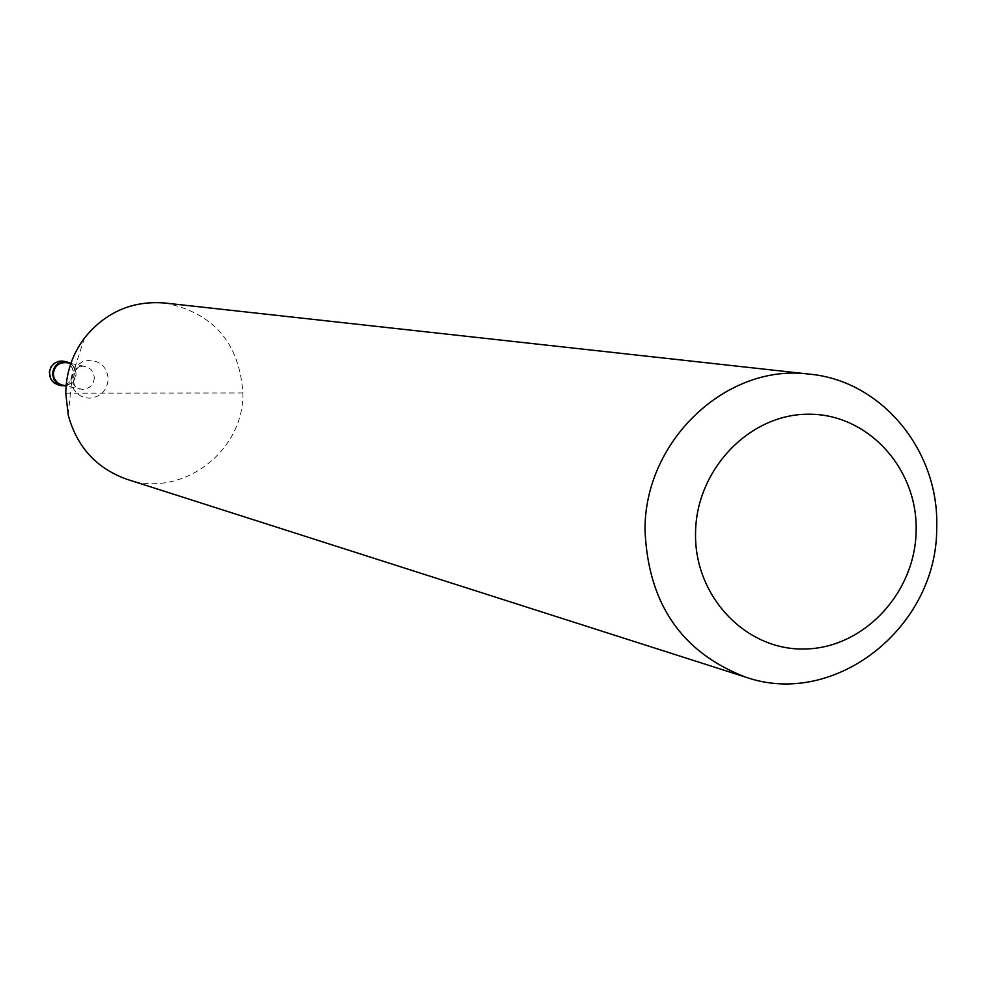 <?xml version="1.0" encoding="UTF-8"?>
<svg xmlns="http://www.w3.org/2000/svg" width="986" height="986" viewBox="0 0 986 986"><rect width="100%" height="100%" fill="white"/><g stroke="black" fill="none" stroke-linecap="round" stroke-linejoin="round"><path stroke-width="0.74" stroke-dasharray="4.93 3.7" d="M70.869 363.464L75.441 368.69L76.267 376.344L72.656 382.778L66.087 385.945M66.752 362.688L70.795 364.376L73.223 366.619L74.911 369.491L75.737 373.867C74.579 381.939 70.006 385.649 62.007 384.971M70.918 379.203L74.85 367.655L76.477 365.781L82.578 361.64L89.751 360.198C101.04 361.369 107.215 367.692 108.238 379.191C107.03 390.69 100.769 397.025 89.455 398.184C80.174 397.592 74.172 392.773 71.423 383.739L70.918 379.203M164.662 302.998C213.272 312.685 239.339 342.684 242.889 392.983C244.146 451.526 181.572 498.62 127.132 479.356M242.889 392.983L65.754 393.167M63.77 361.27L68.096 363.07L70.696 365.473L72.496 368.542L73.371 373.201C72.607 380.559 68.589 384.614 61.342 385.353L58.716 385.058M94.348 377.774C93.596 384.823 89.763 388.706 82.812 389.421L78.227 388.447L74.628 385.896L72.261 382.161L71.448 377.774C72.188 370.711 76.045 366.829 82.984 366.126L87.323 366.989L91.032 369.516L93.497 373.3L94.348 377.774M70.856 363.501L83.736 366.188C74.073 362.786 68.256 388.41 80.31 389.137L66.087 385.908M71.423 383.739L68.182 414.847M74.85 367.655L84.549 337.915"/><path stroke-width="1.48" d="M66.087 385.945L60.701 385.452L56.695 383.172L53.848 379.524L52.517 373.867C53.688 365.362 58.482 361.381 66.9 361.887L70.869 363.464M66.087 385.908L60.972 384.688L57.225 382.556L54.119 378.156L53.318 373.867C54.415 365.929 58.889 362.207 66.752 362.688L70.856 363.501M745.379 677.037L127.132 479.356C96.492 468.449 76.846 446.941 68.182 414.847L65.754 393.167C66.099 372.696 72.372 354.282 84.549 337.915C105.539 312.131 132.235 300.483 164.662 302.998L809.839 374.187C882.014 380.904 939.375 451.021 936.7 527.276C937.809 627.034 834.945 708.724 745.379 677.037C681.523 652.35 648.073 603.42 645.029 530.221C644.24 440.397 727.237 362.663 809.839 374.187M916.142 530.665C915.415 592.931 863.588 648.307 804.675 648.998C745.749 650.612 694.144 596.308 695.549 532.945C696.067 469.582 749.545 413.824 808.656 414.231C867.779 413.701 917.744 468.399 916.142 530.665M61.514 361.049L63.77 361.27L58.889 361.307L54.292 363.341L50.902 367.063L49.325 371.845L50.816 379.166L54.144 382.95L58.716 385.058L54.526 383.184L52.024 380.793L50.298 377.774L49.46 373.201C50.237 365.831 54.255 361.776 61.514 361.049M61.81 385.76L58.716 385.058M66.9 361.887L63.77 361.27"/></g></svg>
